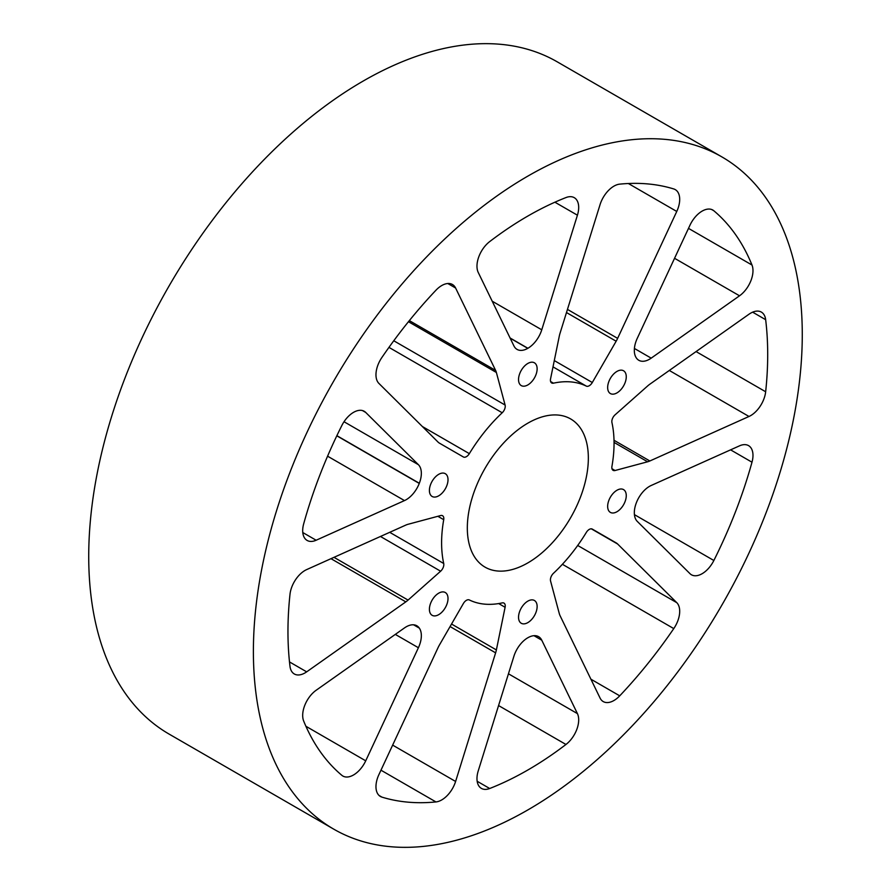 <?xml version="1.0" encoding="UTF-8"?>
<svg xmlns="http://www.w3.org/2000/svg" width="891" height="891" viewBox="0 0 891 891"><rect width="100%" height="100%" fill="white"/><g stroke="black" fill="none" stroke-linecap="round" stroke-linejoin="round"><path stroke-width="1.34" d="M379.087 795.485L381.894 797.111A21.395 12.351 -60 0 1 380.401 796.454A21.395 12.351 -60 0 1 378.909 774.613L438.027 647.701A21.395 12.351 -60 0 1 439.519 644.85L463.365 603.552A6.114 3.531 -60 0 1 466.416 600.322A6.114 3.531 -60 0 1 469.345 599.955A121.933 70.4 -60 0 0 502.212 602.895A6.114 3.531 -60 0 1 503.983 603.107A6.114 3.531 -60 0 1 505.097 607.283L498.67 603.563M477.164 781.273L489.694 788.502A21.395 12.351 -60 0 1 481.407 788.401A21.395 12.351 -60 0 1 478.244 770.86L513.907 656.266A21.395 12.351 -60 0 1 527.762 637.8A21.395 12.351 -60 0 1 527.773 637.8A177.253 102.342 -60 0 0 527.828 637.767A177.253 102.342 -60 0 0 527.895 637.722A21.395 12.351 -60 0 1 527.906 637.722A21.395 12.351 -60 0 1 538.598 636.664A21.395 12.351 -60 0 1 541.761 640.183L533.976 635.684M305.914 726.276L365.722 760.814A21.395 12.351 -60 0 1 342.846 776.028A21.395 12.351 -60 0 1 341.81 775.293A339.226 195.853 120 0 1 320.103 751.458A339.226 195.853 120 0 1 303.675 721.042A21.395 12.351 -60 0 1 316.138 690.269L404.481 627.921A21.395 12.351 -60 0 1 406.151 626.852A21.395 12.351 -60 0 1 416.854 625.783A21.395 12.351 -60 0 1 419.26 628.021A177.253 102.342 -60 0 1 419.26 628.021L413.714 624.825M289.497 661.924L306.671 671.847A21.395 12.351 -60 0 1 294.308 673.975A21.395 12.351 -60 0 1 289.998 666.379A339.226 195.853 120 0 1 289.998 594.308A21.395 12.351 -60 0 1 305 570.452A21.395 12.351 -60 0 1 306.671 569.594L405.817 525.089A21.395 12.351 -60 0 1 408.056 524.287L440.622 515.555A6.114 3.531 -60 0 1 442.56 515.733A6.114 3.531 -60 0 1 443.718 519.687L437.86 516.301M302.773 532.528L316.138 540.236A21.395 12.351 -60 0 1 307.117 540.436A21.395 12.351 -60 0 1 303.675 523.863A339.226 195.853 120 0 1 320.103 474.48A339.226 195.853 120 0 1 341.81 425.575A21.395 12.351 -60 0 1 353.538 412.355A21.395 12.351 -60 0 1 364.241 411.297A21.395 12.351 -60 0 1 365.722 412.444L362.503 410.584M422.367 426.522L469.345 453.642A6.114 3.531 -60 0 1 463.365 456.96L439.519 443.195A21.395 12.351 -60 0 1 438.027 442.059L378.909 383.42A21.395 12.351 -60 0 1 381.894 357.48A339.226 195.853 120 0 1 435.944 290.232A21.395 12.351 -60 0 1 441.736 285.554A21.395 12.351 -60 0 1 452.439 284.496A21.395 12.351 -60 0 1 455.602 288.016L447.805 283.527M634.403 348.459L651.187 358.149A21.395 12.351 -60 0 1 638.814 360.287A21.395 12.351 -60 0 1 636.408 358.048A177.253 102.342 -60 0 0 636.374 358.004A177.253 102.342 -60 0 0 636.352 357.959A21.395 12.351 -60 0 1 637.265 338.335L689.946 225.256A21.395 12.351 -60 0 1 702.13 211.111A21.395 12.351 -60 0 1 712.822 210.042A21.395 12.351 -60 0 1 713.858 210.777L711.675 209.519M550.616 381.537L553.456 383.175A6.114 3.531 -60 0 1 551.685 382.963A6.114 3.531 -60 0 1 550.571 378.786L559.292 336.141A21.395 12.351 -60 0 1 560.049 333.223L600.066 204.607A21.395 12.351 -60 0 1 613.921 186.152A21.395 12.351 -60 0 1 619.724 184.136A339.226 195.853 120 0 1 673.774 188.959A21.395 12.351 -60 0 1 675.267 189.616A21.395 12.351 -60 0 1 676.759 211.457L628.355 183.513M634.414 514.63L713.858 560.495A21.395 12.351 -60 0 1 691.427 574.773A21.395 12.351 -60 0 1 689.946 573.626L637.265 521.38A21.395 12.351 -60 0 1 636.352 502.814A177.253 102.342 -60 0 0 636.374 502.736A177.253 102.342 -60 0 0 636.408 502.647A21.395 12.351 -60 0 1 649.517 486.341A21.395 12.351 -60 0 1 651.187 485.484L739.53 445.834A21.395 12.351 -60 0 1 748.551 445.623A21.395 12.351 -60 0 1 751.993 462.206L730.575 449.844M611.983 468.744L615.046 470.515A6.114 3.531 -60 0 1 613.108 470.337A6.114 3.531 -60 0 1 611.939 466.383A121.933 70.4 -60 0 0 611.939 422.568A6.114 3.531 -60 0 1 615.046 414.861L647.612 385.981A21.395 12.351 -60 0 1 649.851 384.199L748.997 314.222A21.395 12.351 -60 0 1 750.668 313.153A21.395 12.351 -60 0 1 761.36 312.095A21.395 12.351 -60 0 1 765.659 319.691L752.628 312.162M590.911 679.198L619.724 695.838A21.395 12.351 -60 0 1 603.229 701.573A21.395 12.351 -60 0 1 600.066 698.054L560.049 615.648A21.395 12.351 -60 0 1 559.292 613.598L550.571 581.032A6.114 3.531 -60 0 1 553.456 573.303A121.933 70.4 -60 0 0 586.323 532.428A6.114 3.531 -60 0 1 589.252 529.41A6.114 3.531 -60 0 1 592.303 529.109L616.149 542.875A21.395 12.351 -60 0 1 617.63 544.011L591.334 528.82M438.706 614.656A13.153 7.596 120 0 0 447.304 603.062A13.153 7.596 120 0 0 445.288 592.515A13.153 7.596 120 0 0 438.706 593.172A13.153 7.596 120 0 0 430.108 604.766A13.153 7.596 120 0 0 432.124 615.302A13.153 7.596 120 0 0 438.706 614.656M438.706 495.819A13.153 7.596 120 0 0 447.304 484.225A13.153 7.596 120 0 0 445.288 473.678A13.153 7.596 120 0 0 438.706 474.335A13.153 7.596 120 0 0 430.108 485.929A13.153 7.596 120 0 0 432.124 496.465A13.153 7.596 120 0 0 438.706 495.819M527.828 384.934A13.153 7.596 120 0 0 536.427 373.34A13.153 7.596 120 0 0 534.411 362.804A13.153 7.596 120 0 0 527.828 363.45A13.153 7.596 120 0 0 519.241 375.044A13.153 7.596 120 0 0 521.257 385.591A13.153 7.596 120 0 0 527.828 384.934M616.962 392.898A13.153 7.596 120 0 0 625.56 381.303A13.153 7.596 120 0 0 623.544 370.767A13.153 7.596 120 0 0 616.962 371.413A13.153 7.596 120 0 0 608.364 383.007A13.153 7.596 120 0 0 610.38 393.555A13.153 7.596 120 0 0 616.962 392.898M616.962 511.735A13.153 7.596 120 0 0 625.56 500.141A13.153 7.596 120 0 0 623.544 489.605A13.153 7.596 120 0 0 616.962 490.25A13.153 7.596 120 0 0 608.364 501.845A13.153 7.596 120 0 0 610.38 512.392A13.153 7.596 120 0 0 616.962 511.735M527.828 622.62A13.153 7.596 120 0 0 536.427 611.026A13.153 7.596 120 0 0 534.411 600.478A13.153 7.596 120 0 0 527.828 601.135A13.153 7.596 120 0 0 519.241 612.73A13.153 7.596 120 0 0 521.257 623.266A13.153 7.596 120 0 0 527.828 622.62M527.828 562.9A85.569 49.406 120 0 0 583.739 487.5A85.569 49.406 120 0 0 570.619 418.926A85.569 49.406 120 0 0 527.828 423.169A85.569 49.406 120 0 0 471.929 498.57A85.569 49.406 120 0 0 485.049 567.144A85.569 49.406 120 0 0 527.828 562.9M527.828 176.128A388.12 224.087 120 0 0 274.283 518.15A388.12 224.087 120 0 0 333.769 829.165A388.12 224.087 120 0 0 527.828 809.941A388.12 224.087 120 0 0 781.385 467.92A388.12 224.087 120 0 0 721.888 156.905A388.12 224.087 120 0 0 527.828 176.128M721.888 156.905L557.231 61.835A388.12 224.087 120 0 0 363.172 81.059A388.12 224.087 120 0 0 109.615 423.08A388.12 224.087 120 0 0 169.112 734.095L333.769 829.165M492.2 301.203L541.761 329.804L577.424 215.199A21.395 12.351 -60 0 0 574.261 197.668A21.395 12.351 -60 0 0 565.963 197.568A339.226 195.853 120 0 0 527.828 216.056A339.226 195.853 120 0 0 489.694 241.595A21.395 12.351 -60 0 0 478.244 272.457L513.907 345.886A21.395 12.351 -60 0 0 517.07 349.406A21.395 12.351 -60 0 0 527.773 348.348A177.253 102.342 -60 0 1 527.828 348.303A177.253 102.342 -60 0 1 527.895 348.27L510.064 337.979M541.761 329.804A21.395 12.351 -60 0 1 527.895 348.27M344.026 421.744L418.402 464.69L365.722 412.444M418.402 464.69A21.395 12.351 -60 0 1 419.316 483.256L336.876 435.666M336.809 435.81L419.26 483.423A177.253 102.342 -60 0 1 419.293 483.334A177.253 102.342 -60 0 1 419.316 483.256M419.26 483.423A21.395 12.351 -60 0 1 404.481 500.586L327.576 456.181M316.138 540.236L404.481 500.586M409.348 320.615L495.619 370.422L455.602 288.016M495.619 370.422A21.395 12.351 -60 0 1 496.376 372.471L408.457 321.718M393.766 340.763L505.097 405.037L496.376 372.471M505.097 405.037A6.114 3.531 -60 0 1 502.212 412.767L388.955 347.379M469.345 453.642A121.933 70.4 -60 0 1 502.212 412.767M696.071 351.577L765.659 391.762A339.226 195.853 120 0 0 765.659 319.691M765.659 391.762A21.395 12.351 -60 0 1 748.997 416.476L669.308 370.467M614.022 440.288L649.851 460.981L748.997 416.476M649.851 460.981A21.395 12.351 -60 0 1 647.612 461.783L614.055 442.415M615.046 470.515L647.612 461.783M688.487 228.363L751.993 265.028A339.226 195.853 120 0 0 735.565 234.611A339.226 195.853 120 0 0 713.858 210.777M751.993 265.028A21.395 12.351 -60 0 1 739.53 295.801L674.554 258.29M651.187 358.149L739.53 295.801M567.467 309.4L617.63 338.368L676.759 211.457M617.63 338.368A21.395 12.351 -60 0 1 616.149 341.22L566.487 312.552M554.291 360.577L592.303 382.517L616.149 341.22M592.303 382.517A6.114 3.531 -60 0 1 586.323 386.115L553.01 366.88M553.456 383.175A121.933 70.4 -60 0 1 586.323 386.115M381.894 797.111A339.226 195.853 120 0 0 435.944 801.933L380.969 770.192M451.537 624.034L496.376 649.929L505.097 607.283M496.376 649.929A21.395 12.351 -60 0 1 495.619 652.847L450.078 626.562M392.653 745.121L455.602 781.463L495.619 652.847M455.602 781.463A21.395 12.351 -60 0 1 435.944 801.933M489.694 788.502A339.226 195.853 120 0 0 527.828 770.013A339.226 195.853 120 0 0 565.963 744.475L498.57 705.561M508.449 673.796L577.424 713.613L541.761 640.183M577.424 713.613A21.395 12.351 -60 0 1 565.963 744.475M413.602 624.814L419.316 628.11A177.253 102.342 -60 0 1 419.293 628.066M419.316 628.11A21.395 12.351 -60 0 1 418.402 647.735L395.303 634.392M365.722 760.814L418.402 647.735M389.712 532.317L443.718 563.502A121.933 70.4 -60 0 1 443.718 519.687M443.718 563.502A6.114 3.531 -60 0 1 440.622 571.209L380.457 536.471M334.002 557.332L408.056 600.088L440.622 571.209M408.056 600.088A21.395 12.351 -60 0 1 405.817 601.87L330.995 558.679M306.671 671.847L405.817 601.87M713.858 560.495A339.226 195.853 120 0 0 735.565 511.59A339.226 195.853 120 0 0 751.993 462.206M619.724 695.838A339.226 195.853 120 0 0 673.774 628.589L562.399 564.293M577.702 545.47L676.759 602.65L617.63 544.011M676.759 602.65A21.395 12.351 -60 0 1 673.774 628.589M577.424 215.199L554.893 202.201M510.164 338.179L527.773 348.348"/></g></svg>
